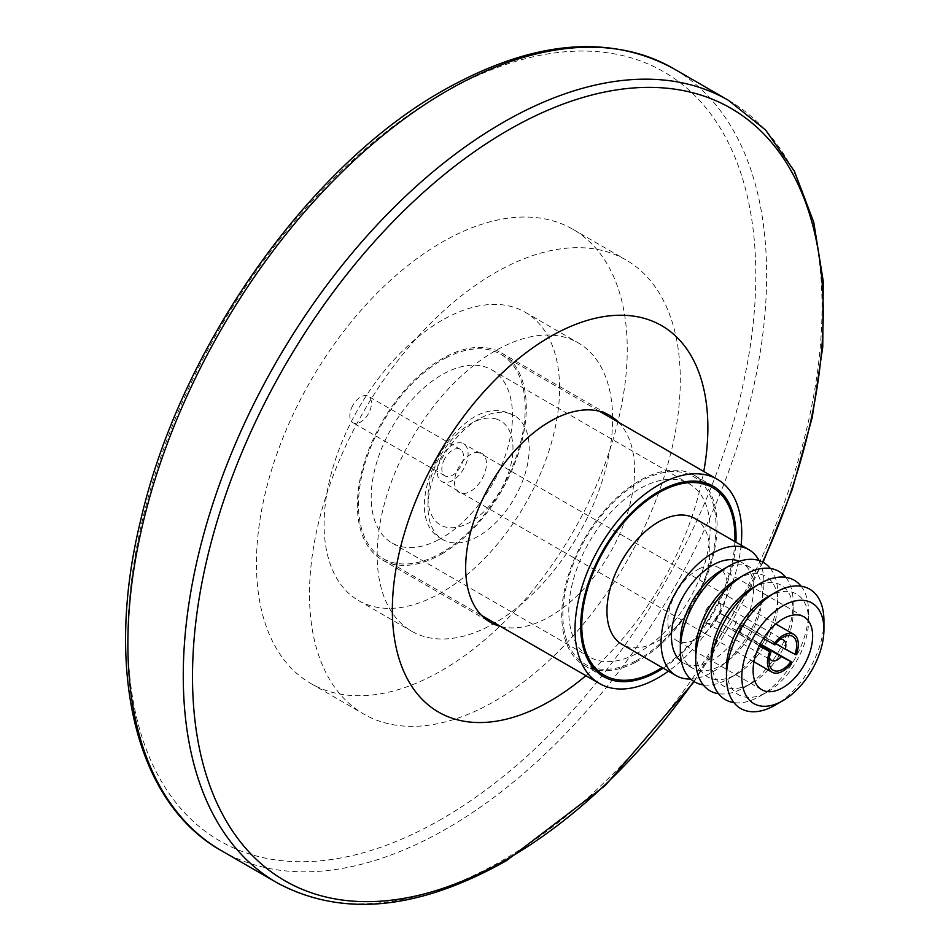 <?xml version="1.0" encoding="UTF-8"?>
<svg xmlns="http://www.w3.org/2000/svg" width="951" height="951" viewBox="0 0 951 951"><rect width="100%" height="100%" fill="white"/><g stroke="black" fill="none" stroke-linecap="round" stroke-linejoin="round"><path stroke-width="0.71" stroke-dasharray="4.75 3.57" d="M494.889 701.101A262.203 151.387 120 0 0 666.187 470.044A262.203 151.387 120 0 0 625.996 259.944A262.203 151.387 120 0 0 494.889 272.925A262.203 151.387 120 0 0 323.602 503.982A262.203 151.387 120 0 0 363.793 714.082A262.203 151.387 120 0 0 494.889 701.101M441.846 670.467A262.203 151.387 120 0 0 613.133 439.421A262.203 151.387 120 0 0 572.942 229.31A262.203 151.387 120 0 0 441.846 242.303A262.203 151.387 120 0 0 270.56 473.348A262.203 151.387 120 0 0 310.751 683.46A262.203 151.387 120 0 0 441.846 670.467M441.846 320.428A166.508 96.134 120 0 0 333.064 467.155A166.508 96.134 120 0 0 358.586 600.58A166.508 96.134 120 0 0 441.846 592.342A166.508 96.134 120 0 0 550.617 445.615A166.508 96.134 120 0 0 525.095 312.19A166.508 96.134 120 0 0 441.846 320.428M494.889 351.062A166.508 96.134 120 0 0 386.118 497.789A166.508 96.134 120 0 0 411.64 631.214A166.508 96.134 120 0 0 494.889 622.964A166.508 96.134 120 0 0 603.671 476.237A166.508 96.134 120 0 0 578.149 342.812A166.508 96.134 120 0 0 494.889 351.062M500.69 626.495A119.422 68.948 120 0 0 550.106 616.403A119.422 68.948 120 0 0 625.294 519.9A119.422 68.948 120 0 0 618.59 422.292M441.846 553.898A119.422 68.948 120 0 0 519.864 448.658A119.422 68.948 120 0 0 501.557 352.964A119.422 68.948 120 0 0 441.846 358.872A119.422 68.948 120 0 0 363.829 464.112A119.422 68.948 120 0 0 382.136 559.806A119.422 68.948 120 0 0 441.846 553.898M585.875 675.674A223.105 128.813 120 0 0 703.764 471.47M699.247 568.781A42.106 24.31 -60 0 1 718.671 567.592A42.106 24.31 -60 0 1 724.793 602.375A42.106 24.31 -60 0 1 695.989 639.322A42.106 24.31 -60 0 1 676.565 640.51A42.106 24.31 -60 0 1 670.431 605.728A42.106 24.31 -60 0 1 699.247 568.781M767.505 596.99A58.07 33.523 -60 0 1 769.751 595.766A58.07 33.523 -60 0 1 808.576 620.706A58.07 33.523 -60 0 1 767.516 691.817A58.07 33.523 -60 0 1 765.27 693.041A58.07 33.523 -60 0 1 726.457 668.113M801.111 586.208A68.936 39.799 -60 0 1 808.576 611.826A68.936 39.799 -60 0 1 759.825 696.251A68.936 39.799 -60 0 1 757.162 697.713A68.936 39.799 -60 0 1 733.91 702.599M752.146 588.122A58.07 33.523 -60 0 1 754.393 586.898A58.07 33.523 -60 0 1 793.205 611.826A58.07 33.523 -60 0 1 752.146 682.949A58.07 33.523 -60 0 1 749.899 684.173A58.07 33.523 -60 0 1 711.086 659.245M785.74 577.34A68.936 39.799 -60 0 1 793.205 602.958A68.936 39.799 -60 0 1 744.467 687.383A68.936 39.799 -60 0 1 741.792 688.833A68.936 39.799 -60 0 1 718.54 693.731M736.775 579.254A58.07 33.523 -60 0 1 739.022 578.03A58.07 33.523 -60 0 1 777.835 602.958A58.07 33.523 -60 0 1 736.775 674.069A58.07 33.523 -60 0 1 734.529 675.305A58.07 33.523 -60 0 1 695.716 650.365M770.381 568.472A68.936 39.799 -60 0 1 777.835 594.09A68.936 39.799 -60 0 1 729.096 678.515A68.936 39.799 -60 0 1 726.433 679.965A68.936 39.799 -60 0 1 703.181 684.863M721.405 570.374A58.07 33.523 -60 0 1 723.652 569.15A58.07 33.523 -60 0 1 750.446 567.497A58.07 33.523 -60 0 1 758.898 615.475A58.07 33.523 -60 0 1 719.17 666.425A58.07 33.523 -60 0 1 692.376 668.077A58.07 33.523 -60 0 1 680.345 641.497M739.355 561.28A58.07 33.523 -60 0 1 741.542 562.362A58.07 33.523 -60 0 1 749.994 610.34A58.07 33.523 -60 0 1 710.254 661.29A58.07 33.523 -60 0 1 683.472 662.942A58.07 33.523 -60 0 1 681.439 661.587M759.053 560.531A72.728 41.987 -60 0 1 709.696 673.57A72.728 41.987 -60 0 1 690.652 679.014M694.741 518.414A72.728 41.987 -60 0 1 705.333 578.505A72.728 41.987 -60 0 1 655.56 642.317A72.728 41.987 -60 0 1 622.013 644.386M635.232 661.195A108.319 62.54 -60 0 1 585.269 664.273A108.319 62.54 -60 0 1 569.494 574.773A108.319 62.54 -60 0 1 643.613 479.72A108.319 62.54 -60 0 1 693.588 476.641A108.319 62.54 -60 0 1 709.363 566.154A108.319 62.54 -60 0 1 635.232 661.195M734.873 541.583A108.319 62.54 -60 0 1 662.146 667.554M823.935 620.706A68.936 39.799 -60 0 1 775.196 705.131M663.18 668.149A109.852 63.42 120 0 0 735.908 542.177M635.173 662.478A109.852 63.42 120 0 0 710.349 566.083A109.852 63.42 120 0 0 694.349 475.322A109.852 63.42 120 0 0 643.672 478.448A109.852 63.42 120 0 0 568.496 574.832A109.852 63.42 120 0 0 584.496 665.593A109.852 63.42 120 0 0 635.173 662.478M446.399 357.635A117.888 68.068 120 0 0 365.731 461.069A117.888 68.068 120 0 0 382.896 558.487A117.888 68.068 120 0 0 437.282 555.134A117.888 68.068 120 0 0 517.962 451.689A117.888 68.068 120 0 0 500.797 354.283A117.888 68.068 120 0 0 446.399 357.635M635.565 654.133A99.903 57.678 120 0 0 703.93 566.487A99.903 57.678 120 0 0 689.38 483.94A99.903 57.678 120 0 0 643.292 486.781A99.903 57.678 120 0 0 574.927 574.428A99.903 57.678 120 0 0 589.477 656.975A99.903 57.678 120 0 0 635.565 654.133M437.983 540.061A99.903 57.678 120 0 0 506.348 452.414A99.903 57.678 120 0 0 491.798 369.868A99.903 57.678 120 0 0 445.71 372.709A99.903 57.678 120 0 0 377.345 460.355A99.903 57.678 120 0 0 391.895 542.902A99.903 57.678 120 0 0 437.983 540.061M741.126 545.196A117.888 68.068 -60 0 1 668.41 671.168M508.559 413.198A71.575 41.321 -60 0 1 514.384 415.611A71.575 41.321 -60 0 1 516.999 493.498A71.575 41.321 -60 0 1 448.646 542.011A71.575 41.321 -60 0 1 442.809 539.597A71.575 41.321 -60 0 1 440.194 461.71A71.575 41.321 -60 0 1 508.559 413.198M479.934 452.593A22.586 13.041 -60 0 1 483.346 476.403A22.586 13.041 -60 0 1 461.033 493.236A22.586 13.041 -60 0 1 457.609 469.437A22.586 13.041 -60 0 1 479.934 452.593M720.929 623.012A11.864 6.847 120 0 1 722.522 619.125A11.864 6.847 120 0 1 724.924 615.606L719.515 613.074A21.814 12.601 120 0 0 717.304 616.688A21.814 12.601 120 0 0 715.521 620.48L759.576 645.325M441.228 457.288A21.814 12.601 120 0 0 441.763 481.527A21.814 12.601 120 0 0 464.112 467.975A21.814 12.601 120 0 0 463.577 443.737A21.814 12.601 120 0 0 441.228 457.288M736.561 621.039A11.864 6.847 120 0 1 734.968 624.926A11.864 6.847 120 0 1 732.567 628.445L737.976 630.977A21.814 12.601 120 0 0 740.187 627.375A21.814 12.601 120 0 0 741.97 623.571L775.79 643.684M737.976 630.977L760.313 643.875M759.35 645.788L715.521 620.48M724.924 615.606L774.875 644.909M779.832 639.488A11.864 6.847 120 0 0 777.466 640.463A11.864 6.847 120 0 0 773.638 643.732M706.284 609.746A11.864 6.847 -60 0 1 718.433 602.375A11.864 6.847 -60 0 1 718.73 615.559A11.864 6.847 -60 0 1 706.569 622.929A11.864 6.847 -60 0 1 706.284 609.746M444.64 458.881A15.311 8.844 120 0 0 445.02 475.892A15.311 8.844 120 0 0 460.7 466.382A15.311 8.844 120 0 0 460.332 449.371A15.311 8.844 120 0 0 444.64 458.881M352.619 405.756A15.311 8.844 120 0 0 352.987 422.767A15.311 8.844 120 0 0 368.679 413.257A15.311 8.844 120 0 0 368.299 396.246A15.311 8.844 120 0 0 352.619 405.756M769.644 651.138A11.864 6.847 120 0 0 769.074 655.001A11.864 6.847 120 0 0 769.418 657.533M719.515 613.074L763.451 638.442M796.106 654.823L741.97 623.571M732.567 628.445L760.075 644.326M728.478 100.331A451.677 260.776 -60 0 1 797.723 462.257A451.677 260.776 -60 0 1 502.651 860.286A451.677 260.776 -60 0 1 276.812 882.647M221.428 850.669A451.677 260.776 120 0 0 447.255 828.297A451.677 260.776 120 0 0 742.327 430.28A451.677 260.776 120 0 0 673.094 68.353M441.846 818.93A444.022 256.354 -60 0 1 127.874 637.657A444.022 256.354 -60 0 1 441.846 93.84A444.022 256.354 -60 0 1 755.807 275.112A444.022 256.354 -60 0 1 441.846 818.93M693.743 681.392A445.995 257.495 120 0 0 762.654 562.029M495.637 418.844A60.091 34.7 -60 0 1 504.731 482.193A60.091 34.7 -60 0 1 445.33 526.985A60.091 34.7 -60 0 1 436.236 463.648A60.091 34.7 -60 0 1 495.637 418.844M572.942 229.31L625.996 259.944M358.586 600.58L411.64 631.214M501.557 352.964L609.817 415.468M382.136 559.806L490.395 622.311M525.095 312.19L578.149 342.812M310.751 683.46L363.793 714.082M694.159 681.653L763.082 562.267M803.928 616.819L718.671 567.592M692.376 668.077L683.472 662.942M595.076 669.932L585.269 664.273M703.395 482.312L693.588 476.641M750.446 567.497L741.542 562.362M777.835 602.958L777.835 594.09M736.775 674.069L729.096 678.515M793.205 611.826L793.205 602.958M752.146 682.949L744.467 687.383M808.576 620.706L808.576 611.826M767.516 691.817L759.825 696.251M761.822 689.748L676.565 640.51M694.349 475.322L713.298 486.258M382.896 558.487L481.634 615.487M491.798 369.868L689.38 483.94M391.895 542.902L589.477 656.975M500.797 354.283L599.522 411.284M584.496 665.593L603.445 676.53M514.384 415.611L506.752 412.449C454.97 394.166 392.715 515.941 442.809 539.597M753.965 661.777L441.763 481.527M718.433 602.375L783.398 639.88M445.02 475.892L352.987 422.767M460.332 449.371L368.299 396.246M769.074 655.001L769.074 661.242M777.466 640.463L782.875 637.336M706.569 622.929L771.534 660.434M775.778 623.987L463.577 443.737"/><path stroke-width="1.43" d="M703.764 471.47A223.105 128.813 120 0 0 550.106 336.725A223.105 128.813 120 0 0 392.347 609.971A223.105 128.813 120 0 0 550.106 701.053A223.105 128.813 120 0 0 585.875 675.674M618.59 422.292A119.422 68.948 120 0 0 609.817 415.468A119.422 68.948 120 0 0 550.106 421.376A119.422 68.948 120 0 0 472.088 526.616A119.422 68.948 120 0 0 490.395 622.311A119.422 68.948 120 0 0 500.69 626.495M784.504 618.007A42.106 24.31 -60 0 1 803.928 616.819A42.106 24.31 -60 0 1 810.062 651.601A42.106 24.31 -60 0 1 781.247 688.548A42.106 24.31 -60 0 1 761.822 689.748A42.106 24.31 -60 0 1 755.688 654.954A42.106 24.31 -60 0 1 784.504 618.007M780.628 701.921A58.07 33.523 -60 0 1 741.875 674.354A58.07 33.523 -60 0 1 785.122 604.646A58.07 33.523 -60 0 1 823.935 629.574A58.07 33.523 -60 0 1 782.875 700.685A58.07 33.523 -60 0 1 780.628 701.921M782.875 700.685L775.196 705.131A68.936 39.799 -60 0 1 772.533 706.581A68.936 39.799 -60 0 1 726.457 676.981A68.936 39.799 -60 0 1 775.196 592.556A68.936 39.799 -60 0 1 777.859 591.106A68.936 39.799 -60 0 1 823.935 620.706L823.935 629.574M726.457 676.981L726.457 668.113A58.07 33.523 -60 0 1 767.505 596.99L775.196 592.556M733.91 702.599A68.936 39.799 -60 0 1 711.086 668.113A68.936 39.799 -60 0 1 759.825 583.688A68.936 39.799 -60 0 1 762.488 582.238A68.936 39.799 -60 0 1 801.111 586.208M711.086 668.113L711.086 659.245A58.07 33.523 -60 0 1 752.146 588.122L759.825 583.688M718.54 693.731A68.936 39.799 -60 0 1 695.716 659.245A68.936 39.799 -60 0 1 744.455 574.82A68.936 39.799 -60 0 1 747.129 573.358A68.936 39.799 -60 0 1 785.74 577.34M695.716 659.245L695.716 650.365A58.07 33.523 -60 0 1 736.775 579.254L744.455 574.82M703.181 684.863A68.936 39.799 -60 0 1 680.345 650.365A68.936 39.799 -60 0 1 729.096 565.94A68.936 39.799 -60 0 1 731.759 564.49A68.936 39.799 -60 0 1 770.381 568.472M680.345 650.365L680.345 641.497A58.07 33.523 -60 0 1 721.405 570.374L729.096 565.94M681.439 661.587A58.07 33.523 -60 0 1 675.65 613.038A58.07 33.523 -60 0 1 714.748 564.014A58.07 33.523 -60 0 1 739.355 561.28M690.652 679.014A72.728 41.987 -60 0 1 676.137 675.638A72.728 41.987 -60 0 1 665.545 615.547A72.728 41.987 -60 0 1 715.318 551.735A72.728 41.987 -60 0 1 748.865 549.666A72.728 41.987 -60 0 1 759.053 560.531M676.137 675.638L622.013 644.386A72.728 41.987 -60 0 1 611.422 584.294A72.728 41.987 -60 0 1 661.183 520.482A72.728 41.987 -60 0 1 694.741 518.414L748.865 549.666M662.146 667.554A108.319 62.54 -60 0 1 654.181 672.131A108.319 62.54 -60 0 1 604.206 675.21A108.319 62.54 -60 0 1 588.431 585.709A108.319 62.54 -60 0 1 662.562 490.668A108.319 62.54 -60 0 1 712.537 487.59A108.319 62.54 -60 0 1 734.873 541.583M735.908 542.177A109.852 63.42 120 0 0 713.298 486.258A109.852 63.42 120 0 0 662.621 489.385A109.852 63.42 120 0 0 587.445 585.768A109.852 63.42 120 0 0 603.445 676.53A109.852 63.42 120 0 0 654.122 673.415A109.852 63.42 120 0 0 663.18 668.149M668.41 671.168A117.888 68.068 -60 0 1 653.812 680.143A117.888 68.068 -60 0 1 599.427 683.496A117.888 68.068 -60 0 1 582.262 586.089A117.888 68.068 -60 0 1 662.93 482.644A117.888 68.068 -60 0 1 717.316 479.292A117.888 68.068 -60 0 1 741.126 545.196M760.313 643.875L792.112 662.229A21.814 12.601 120 0 1 771.974 672.179L753.965 661.777M759.35 645.788L769.656 651.744A21.814 12.601 120 0 0 771.974 672.179M763.451 638.442L774.875 644.909A19.519 11.269 -60 0 1 782.875 637.336A19.519 11.269 -60 0 1 794.87 654.24L785.276 649.164A11.864 6.847 120 0 0 783.398 639.88A11.864 6.847 120 0 0 779.832 639.488M785.276 649.164L775.79 643.684M769.418 657.533A11.864 6.847 120 0 0 771.534 660.434A11.864 6.847 120 0 0 781.282 656.57L790.875 661.646A19.519 11.269 -60 0 1 776.551 671.097A19.519 11.269 -60 0 1 769.074 661.242A19.519 11.269 -60 0 1 770.881 652.315L759.576 645.325M790.875 661.646L792.112 662.229M769.656 651.744L770.881 652.315M773.65 644.338A21.814 12.601 120 0 1 793.788 634.388A21.814 12.601 120 0 1 796.106 654.823L794.87 654.24M760.075 644.326L781.282 656.57M762.654 562.029A445.995 257.495 120 0 0 789.009 167.186A445.995 257.495 120 0 0 507.882 130.346A445.995 257.495 120 0 0 192.506 676.589A445.995 257.495 120 0 0 507.882 858.67A445.995 257.495 120 0 0 693.743 681.392M276.812 882.647A451.677 260.776 -60 0 1 207.58 520.72A451.677 260.776 -60 0 1 502.651 122.703A451.677 260.776 -60 0 1 728.478 100.331L673.094 68.353A451.677 260.776 120 0 0 447.255 90.714A451.677 260.776 120 0 0 152.184 488.743A451.677 260.776 120 0 0 221.428 850.669L276.812 882.647C341.766 917.632 418.321 910.309 506.479 860.655L605.312 785.478L694.159 681.653M221.428 850.669C135.208 802.573 103.956 669.361 140.807 519.745C180.06 348.316 308.255 166.14 443.428 90.345C531.585 40.691 608.141 33.368 673.094 68.353M763.082 562.267L792.171 489.729L812.261 417.275L822.746 347.127L823.257 281.437L813.735 222.189L794.382 171.204L765.686 130.109L728.478 100.331M604.206 675.21L595.076 669.932M712.537 487.59L703.395 482.312M481.634 615.487L599.427 683.496M599.522 411.284L717.316 479.292M793.788 634.388L775.778 623.987"/></g></svg>
